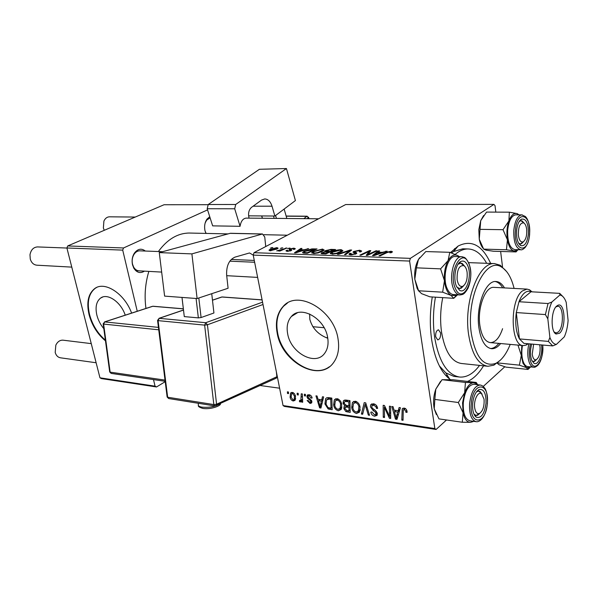 <?xml version="1.0" encoding="UTF-8"?>
<svg xmlns="http://www.w3.org/2000/svg" width="598" height="598" viewBox="0 0 598 598"><rect width="100%" height="100%" fill="white"/><g stroke="black" fill="none" stroke-linecap="round" stroke-linejoin="round"><path stroke-width="0.9" d="M125.229 315.176C120.998 301.997 107.416 292.728 100.576 298.081C96.33 301.497 95.097 307.208 96.883 315.206C98.184 320.192 100.494 324.677 103.813 328.661M131.605 313.105C124.676 293.768 104.897 280.851 94.828 288.483C88.212 293.685 86.299 302.431 89.08 314.727C92.017 325.454 97.481 334.162 105.472 340.845M96.614 287.489L95.299 288.258C88.683 293.454 86.77 302.199 89.543 314.496C92.384 324.923 97.661 333.475 105.375 340.15M327.779 338.274C318.345 334.716 312.365 328.414 309.839 319.384L309.629 313.972M327.652 337.496C328.713 343.932 327.697 349.225 324.609 353.366C315.37 366.507 290.553 352.857 287.623 333.624C286.375 326.538 287.623 320.834 291.368 316.521C300.779 304.816 324.908 318.39 327.652 337.496M277.151 332.937C281.673 362.216 319.698 383.041 333.662 362.448C338.109 356.244 339.559 348.365 338.027 338.834C333.938 309.854 297.512 289.2 283.138 306.46C277.173 313.083 275.177 321.911 277.151 332.937M287.406 303.096L283.587 306.191C277.622 312.814 275.626 321.634 277.599 332.66C281.763 358.404 312.649 379.431 329.334 366.776M144.469 271.141C140.351 273.705 136.8 272.718 133.81 268.173L132.502 264.764C131.627 260.534 132.225 256.692 134.311 253.246C137.69 248.783 141.375 248.05 145.351 251.04M139.932 250.831L139.73 250.824C137.495 250.846 135.604 252.005 134.057 254.3C132.27 257.245 131.754 260.526 132.509 264.144L133.623 267.067C135.013 269.436 136.83 270.7 139.057 270.842M205.921 233.407L204.935 230.439C204.142 226.044 204.845 222.247 207.035 219.047L209.749 216.738M205.047 230.933L206.138 233.414M483.55 365.819C478.789 373.623 473.459 378.826 467.576 381.442M450.391 379.603L449.666 379.072C440.778 372.106 434.783 359.047 431.681 339.888C429.7 325.977 429.895 311.67 432.279 296.982M439.366 365.894L445.824 372.89L453.875 376.389L459.062 376.979M190.239 233.063L189.177 233.041C177.561 233.198 167.291 239.364 158.365 251.541M148.85 271.38C145.209 283.504 144.245 295.861 145.957 308.433M327.577 337.108L326.837 337.885M265.729 246.548L264.757 237.01L262.492 233.975L191.898 253.888L197.108 298.551L228.092 288.251L226.649 275.17C226.268 265.856 229.041 259.846 234.954 257.133L249.508 252.961L253.223 255.077L254.023 252.692L410.363 258.358L409.593 261.064L253.216 255.099L283.056 405.564L434.843 428.564L436.099 429.469L446.504 419.975M483.191 386.495L504.794 366.791M436.099 429.469L284.446 406.416L283.056 405.564M410.363 258.358L493.963 204.389L495.024 205.652L495.817 212.118M500.631 251.466L502.522 266.858M313.188 251.444L322.524 249.052L324.221 250.061L322.972 251.078L317.979 252.991L313.494 253.552L311.767 252.573L313.188 251.444L313.33 252.214M304.031 249.777L308.71 248.678L295.808 252.864L294.44 252.819L300.869 248.424L301.983 248.462L300.203 249.65L304.031 249.777L304.105 250.173M391.092 251.227L392.52 251.848L391.152 252.752L389.784 252.767L390.845 252.117L390.143 251.765L387.063 252.588L380.246 255.839L378.96 255.794L386.016 252.431L391.092 251.227L391.324 252.67M353.732 251.437L359.63 250.233L361.693 251.055L360.676 251.878L359.361 251.9L360.175 251.22L358.658 250.756L355.018 251.437L354.659 251.84L356.52 252.722L356.767 253.298L356.221 253.769L350.891 254.875L349.068 253.993L349.725 253.425L351.19 253.32L350.6 253.776L351.833 254.337L354.95 253.754L355.182 253.328L353.052 252.012L353.732 251.437L353.964 252.812M337.384 254.329L350.129 249.994L351.654 250.039L345.726 254.628L344.508 254.584L349.606 250.652L338.67 254.374L337.384 254.329M331.726 252.072C334.17 250.659 337.309 249.852 341.152 249.643L342.931 250.719L341.735 251.706L336.734 253.649L332.167 254.21L330.358 253.171L331.726 252.072L331.868 252.909L333.123 253.687L336.397 253.268L341.451 250.943L340.165 250.158L332.817 252.162L331.86 252.932M270.386 248.095L272.83 247.535L270.386 248.095M254.023 252.692L345.689 204.546L493.963 204.389M325.409 250.652L331.03 249.381L335.53 249.53L325.85 253.926L321.545 253.694L321.089 253.193L325.23 251.594L324.826 251.123L325.409 250.652L325.633 251.937M382.272 252.334L387.175 251.167L373.982 255.623L372.449 255.57L378.392 250.891L379.64 250.928L377.988 252.192L382.272 252.334L382.346 252.797M369.998 253.567L375.895 250.809L377.151 250.846L367.501 255.391L366.193 255.346L369.258 251.324L361.125 255.167L359.869 255.122L369.512 250.607L370.812 250.652L367.8 254.651L369.998 253.567L370.095 254.172M293.902 248.148L295.33 248.723L294.5 249.344L293.289 249.366L293.932 248.888L293.14 248.536L290.561 249.172L291.764 250.143L291.263 250.547L287.309 251.369L285.949 250.816L286.562 250.33L287.758 250.308L287.339 250.652L288.079 250.973L290.037 250.584L290.389 250.323L289.163 249.545L289.656 248.962L293.902 248.148L294.126 249.351M311.879 248.888L317.052 248.94L307.35 253.275L303.336 253.074L302.648 252.356L304.068 251.25L311.879 248.888L311.962 249.359M270.034 249.396L276.941 247.609L278.13 248.207L277.203 248.918L270.102 250.779L268.973 250.196L270.034 249.396L270.296 250.779M280.305 248.417L282.772 247.849L280.305 248.417M283.018 249.172L286.973 247.983L279.916 251.055L278.81 251.018L280.29 250.383L276.695 250.883L283.018 249.172L283.108 249.665M287.645 248.648L290.112 248.088L287.645 248.648M304.337 394.217L305.414 394.366L305.511 396.011L304.412 395.854L304.337 394.217M297.139 393.207L298.2 393.349L298.305 394.986L297.213 394.837L297.139 393.207M337.063 398.664C339.649 399.531 341.204 401.437 341.727 404.383L341.189 409.458L338.304 410.781C335.657 409.877 334.095 407.933 333.624 404.936L334.312 399.86L337.063 398.664M322.457 396.766L323.653 396.93L320.932 408.038L319.601 407.843L315.961 395.854L317.06 396.003L318.009 399.277L321.754 399.815L322.457 396.766M345.524 400.01L349.935 400.63L350.204 412.403L345.846 411.566L343.865 408.628L344.112 406.528L344.844 405.93L343.05 403.306L343.454 400.847L345.524 400.01M364.219 402.641L365.714 402.85L369.527 415.289L368.346 415.109L365.079 404.465L362.672 414.265L361.416 414.078L364.219 402.641M407.029 411.207L407.103 412.336L405.885 412.321L405.825 411.245L404.3 409.548L403.269 410.011L403.045 420.289L401.804 420.102L402.207 408.935L404.151 408.098L405.033 408.337L406.334 409.383L407.029 411.207M389.418 406.184L390.644 406.356L390.681 418.443L389.41 418.256L384.365 407.298L384.492 417.516L383.273 417.337L383.176 405.302L384.447 405.481L389.522 416.432L389.418 406.184M409.593 261.064L434.843 428.564M399.105 407.544L400.436 407.731L396.975 419.377L395.48 419.161L391.854 406.528L393.08 406.7L394.022 410.146L398.201 410.744L399.105 407.544M373.391 403.77C375.806 404.255 377.218 405.81 377.63 408.434L376.471 408.412L375.858 406.558L373.556 405.197L371.747 405.818L372.083 408.038L375.522 410.564L377.316 413.442L377.091 415.341L374.669 416.208C372.599 415.767 371.291 414.421 370.76 412.186L371.874 411.97L374.468 414.788L376.022 414.294L375.514 412.186L373.257 410.617L370.431 406.872L370.715 404.794L373.391 403.77M355.309 401.228C357.955 402.11 359.54 404.039 360.048 407.029L359.45 412.164L356.475 413.495C353.762 412.575 352.177 410.602 351.714 407.567L352.386 402.551L355.309 401.228M312.134 397.984L311.11 398.141L309.151 395.786L308.112 396.093L307.985 396.893L311.85 401.378L311.61 402.955L310.048 403.471L307.11 400.525L308.157 400.533L309.899 402.409L310.676 402.14L310.571 400.697L307.761 398.462L306.931 396.84L307.208 395.271L309.002 394.725C310.661 395.031 311.708 396.123 312.134 397.984M328.653 397.633L331.83 398.081L332.189 409.72L328.145 408.965L324.938 403.934L325.641 398.649L326.994 397.677L328.653 397.633M292.355 392.385L294.448 393.678L295.517 396.108L295.031 400.354L293.222 400.996C291.488 400.443 290.449 399.15 290.09 397.124L290.591 393.08L292.355 392.385M301.243 393.783L302.326 393.933L302.693 402.237L301.616 402.08L301.549 400.376L301.011 401.609L300.189 402.02L299.411 401.609L299.576 400.346L300.861 400.346L301.243 393.783M287.406 391.832L288.453 391.982L288.557 393.604L287.489 393.454L287.406 391.832M486.652 263.307C481.554 254.001 475.32 249.216 467.965 248.955L462.747 248.805L453.546 251.564L451.55 252.909M66.901 247.991L67.716 245.942L123.524 247.968L122.71 250.121L66.901 247.991L99.963 377.816L155.061 386.166L156.527 386.966L165.22 381.666M156.527 386.966L101.443 378.594L99.963 377.816M123.524 247.968L207.566 209.883M207.992 204.695L164.054 204.74L67.716 245.942M122.71 250.121L137.248 311.266M153.499 379.595L155.061 386.166M210.1 217.829L206.594 220.191L205.144 223.047M450.526 252.558L458.135 246.04C471.471 239.387 482.317 245.195 490.659 263.456M390.681 417.187L389.41 418.256M385.052 406.737L384.365 407.298M384.484 416.328L383.273 417.337M390.673 415.468L389.522 416.432M397.565 417.389L395.48 419.161M399.987 409.241L398.201 410.744M396.736 415.55L397.767 412.104L394.433 411.626L396.175 417.942L396.736 415.55L398.574 414.003M399.599 410.564L397.767 412.104M397.812 416.552L396.175 417.942M395.883 410.415L394.433 411.626M407.044 411.327L405.885 412.321M406.834 410.385L405.825 411.245M405.466 408.569L404.3 409.548M403.045 419.034L401.804 420.102M377.458 407.612L376.471 408.412M377.353 407.253L376.411 408.023M376.733 405.855L375.858 406.558M374.819 404.173L373.556 405.197M377.375 413.988L374.669 416.208M377.076 412.575L376.142 413.345M376.411 411.454L375.514 412.186M369.25 414.377L368.346 415.109M365.983 403.74L365.079 404.465M363.046 412.77L361.416 414.078M360.078 410.617L356.475 413.495M360.168 410.108L359.779 409.981M352.753 406.745L351.714 407.567M355.735 401.789L355.803 401.333M358.381 411.095L358.882 406.797C358.516 404.674 357.38 403.284 355.474 402.641L353.433 403.598L352.887 407.866C353.224 410.011 354.352 411.424 356.266 412.089L360.22 409.63M359.824 406.049L358.882 406.797M356.677 401.692L355.474 402.641M347.102 410.579L345.846 411.566M344.994 407.746L343.865 408.628M345.659 405.295L344.844 405.93M344.239 402.387L343.05 403.306M349.015 410.863L348.926 407.208L345.315 407.163L344.986 408.748L347.064 410.572L349.015 410.863L350.144 409.974M350.062 406.319L348.926 407.208M347.318 405.601L345.45 407.059M348.896 405.833L348.806 401.849L345.547 401.445L344.418 402.005L344.186 403.5L346.481 405.481L348.896 405.833L350.032 404.943M349.942 400.966L348.806 401.849M347.124 400.234L345.547 401.445M312.014 397.476L311.11 398.141M310.13 395.069L309.151 395.786M311.902 402.088L310.048 403.471M311.678 400.765L310.811 401.408M311.334 400.129L310.571 400.697M308.553 397.879L307.761 398.462M309.622 394.867L306.931 396.84M321.298 406.558L319.601 407.843M323.212 398.724L321.754 399.815M320.603 404.398L321.41 401.109L318.42 400.682L320.177 406.677L320.603 404.398L322.098 403.276M322.905 399.987L321.41 401.109M321.515 405.668L320.177 406.677M319.93 399.554L318.42 400.682M329.446 407.963L328.145 408.965M325.917 403.194L324.938 403.934M331.023 408.195L330.739 399.292L329.311 399.083L326.545 399.823L326.052 404.173L327.973 407.552L331.023 408.195L332.114 407.358M331.838 398.455L330.739 399.292M330.829 397.939L329.311 399.083M341.742 408.105L338.304 410.781M334.626 404.166L333.624 404.936M340.135 408.412L340.583 404.166C340.21 402.058 339.096 400.69 337.235 400.055L335.306 400.937L334.76 405.227C335.104 407.35 336.218 408.74 338.087 409.398L341.906 407.036M341.51 403.448L340.583 404.166M338.438 399.143L337.235 400.055M295.509 399.344L293.222 400.996M291.032 396.452L290.09 397.124M293.065 399.95L294.141 399.509L294.485 396.085L292.549 393.439L291.547 393.873L291.144 397.281L293.065 399.95M295.36 395.457L294.485 396.085M293.454 392.789L292.549 393.439M298.245 394.089L297.213 394.837M302.648 401.318L301.616 402.08M302.573 399.621L301.549 400.376M301.22 401.265L300.189 402.02M302.566 399.3L299.411 401.609M305.451 395.091L304.412 395.854M288.498 392.737L287.489 393.454M271.858 247.961L271.769 247.505M331.128 249.934L331.03 249.381M321.986 253.761L321.784 252.625M325.297 251.967L325.23 251.594M325.805 253.365L328.833 251.99L324.714 252.05L322.98 252.648L322.606 252.947L323.802 253.298L325.805 253.365L325.903 253.903M328.93 252.528L328.833 251.99M323.899 253.858L323.802 253.298M329.969 251.481L333.228 250.001L329.849 249.919L326.134 251.033L329.969 251.481M333.318 250.532L333.228 250.001M327.584 251.952L327.487 251.399M341.279 250.383L341.152 249.643M336.48 253.709L336.397 253.268M340.696 252.259L340.583 251.646M333.213 254.202L333.123 253.687M350.308 251.078L350.129 249.994M349.755 251.511L349.606 250.652M359.734 250.876L359.63 250.233M360.288 251.885L360.175 251.22M354.883 253.171L354.659 251.84M356.64 253.462L356.52 252.722M349.95 254.793L349.725 253.425M350.151 254.815L349.897 253.328M351.923 254.868L351.833 254.337M355.04 254.3L354.95 253.754M390.614 252.76L390.546 252.371M386.114 253.036L386.016 252.431M385.882 251.601L385.807 251.123M378.534 251.78L378.392 250.891M378.086 252.767L377.988 252.192M376.785 254.172L380.702 252.849L377.286 252.737L374.228 255.092L376.785 254.172L376.86 254.651M380.776 253.328L380.702 252.849M374.296 255.518L374.228 255.092M375.993 251.399L375.895 250.809M369.467 252.58L369.258 251.324M369.766 252.154L369.512 250.607M367.89 255.211L367.8 254.651M290.83 250.756L290.546 249.246M286.748 251.324L286.562 250.33M288.154 251.354L288.079 250.973M290.112 251.011L290.037 250.584M290.493 250.883L290.389 250.323M289.836 249.949L289.656 248.962M307.566 249.045L307.492 248.633M300.996 249.127L300.869 248.424M300.301 250.188L300.203 249.65M298.664 251.504L302.498 250.263L299.441 250.158L296.145 252.371L298.664 251.504L298.738 251.915M302.573 250.667L302.498 250.263M313.913 249.381L313.815 248.835M304.203 251.967L304.068 251.25M307.342 252.722L314.772 249.403L305.152 251.31L304.098 252.117L304.389 252.543L307.342 252.722L307.432 253.238M314.869 249.919L314.772 249.403M304.502 253.171L304.389 252.543M322.658 249.822L322.524 249.052M317.68 252.618L322.756 250.3L321.537 249.56L314.249 251.534L313.255 252.319L314.458 253.036L317.68 252.618L317.755 253.051M321.963 251.609L321.859 251.018M314.548 253.537L314.458 253.036M277.188 248.925L276.941 247.609M270.872 250.39L276.837 248.342L276.209 247.991L271.096 249.433L270.281 250.039L270.946 250.764M276.134 249.433L276.037 248.925M281.778 248.29L281.688 247.819M285.956 248.424L285.866 247.946M280.38 250.854L280.29 250.383M278.13 250.936L278.033 250.413M289.111 248.529L289.021 248.05M467.105 272.344C466.604 268.958 465.528 266.73 463.884 265.661C459.159 265.168 456.902 269.795 457.119 279.543C458.135 284.984 460.086 287.212 462.979 286.21C466.231 283.714 467.606 279.094 467.105 272.344M458.016 264.294L460.729 263.083L462.336 263.546L464.691 266.304L460.729 263.083L458.016 264.294M37.681 246.929L37.472 246.922C33.436 247.236 30.939 249.859 29.982 254.8L30.274 259.054C31.455 262.821 33.675 264.869 36.919 265.198L71.775 267.119M463.712 285.717L461.26 288.154L459.615 288.557L456.865 287.092L459.615 288.557L463.712 285.717M109.569 216.812L109.412 216.812C107.012 216.939 105.173 218.367 103.903 221.103L103.372 227.98L104.246 230.32M526.681 229.4C526.233 225.992 525.253 223.824 523.728 222.897C519.983 222.71 518.204 226.866 518.391 235.373C519.214 240.463 520.836 242.609 523.25 241.801C525.919 239.678 527.055 235.545 526.681 229.4M519.266 221.395L521 220.699L522.174 220.983L524.125 223.151L521 220.699L519.266 221.395M523.564 241.614L521.598 243.64L520.417 243.954L518.608 243.199L520.417 243.954L523.564 241.614M63.164 340.187L62.992 340.172C59.95 340.038 57.565 341.682 55.838 345.113L55.195 352.476C56.137 355.593 57.931 357.372 60.562 357.821L96.129 362.754M474.692 407.888C475.477 412.306 477.055 414.182 479.447 413.51C482.93 411.028 484.462 406.244 484.051 399.158L481.569 393.716C478.094 390.898 473.466 400.331 474.692 407.888M479.985 413.225L477.615 415.251L476.172 415.475L473.982 414.16L476.172 415.475L479.985 413.225M476.524 391.765L478.804 391.032L480.164 391.548L482.138 394.209L478.804 391.032L476.524 391.765M533.625 344.239L532.235 354.203C532.885 358.441 534.231 360.273 536.279 359.69C539.112 357.567 540.368 353.306 540.046 346.915L539.65 344.769M536.473 359.6L534.56 361.349L533.491 361.543L532.003 360.833L533.491 361.543L536.473 359.6M418.682 291.024L417.135 288.393L414.795 279.199L416.455 267.837L440.584 268.861L444.456 280.694L442.647 292.183L451.071 295.442L453.747 298.312L457.53 294.821M453.747 298.312L429.947 296.832L421.605 293.67L418.607 290.778L414.795 279.199C414.235 271.627 415.438 265.071 418.421 259.547L425.806 251.564L449.793 252.311L448.059 260.638L440.584 268.861M459.271 256.654L458.113 255.817L459.197 256.647M467.688 265.617C472.42 275.611 466.119 294.866 459.518 290.217L456.521 286.375C452.918 278.885 455.497 263.912 460.774 261.535C463.555 260.265 465.857 261.625 467.688 265.617M455.497 256.52L455.242 256.512C447.349 255.638 441.825 277.921 447.319 288.969C448.993 292.564 451.079 294.433 453.583 294.582L459.727 294.949M457.276 294.799L456.229 295.464L451.071 295.442C447.483 293.177 445.278 288.266 444.456 280.694C443.925 272.972 445.129 266.282 448.059 260.638C451.094 255.525 454.398 253.888 457.963 255.727L449.793 252.311M418.607 290.778L442.647 292.183M416.455 267.837L418.421 259.547L419.654 257.693M516.044 251.922L493.462 251.25L486.01 250.121L483.647 249.119L479.26 239.215L478.826 229.639L480.717 220.655L486.548 212.081L509.369 212.17L508.898 220.924L503.008 229.699L507.433 239.835L506.446 249.77L513.959 250.928L516.044 251.922L517.995 249.695M483.147 248.349C481.33 246.354 480.037 243.304 479.26 239.215L480.717 220.655L483.618 215.527M528.4 233.885C527.264 242.653 524.723 246.555 520.783 245.576C517.696 243.289 516.298 238.37 516.605 230.813C517.218 224.781 518.832 220.901 521.441 219.16C526.158 218.382 528.475 223.293 528.4 233.885M515.895 214.846L515.7 214.839C511.44 215.676 508.763 220.811 507.672 230.245C507.403 241.839 509.795 248.29 514.841 249.605L520.723 249.77M483.647 249.119L506.446 249.77M480.082 229.348L503.008 229.699M518.922 214.817L516.859 213.576L509.369 212.17M517.913 249.695L516.762 250.502L513.959 250.928C510.841 249.986 508.666 246.294 507.433 239.835C506.416 233.138 506.91 226.836 508.898 220.924C511.073 215.347 513.719 212.895 516.859 213.576L517.599 213.815M518.974 214.861L517.674 213.905M473.317 421.291L470.521 422.323C466.986 422.293 464.504 419.123 463.076 412.799L462.568 402.82L464.646 392.766L458.307 402.506L463.076 412.799L462.299 422.255L470.521 422.323L473.168 421.597M472.652 403.71C473.489 396.25 475.664 391.518 479.162 389.507C483.909 388.805 486.196 393.394 486.017 403.276C484.41 414.078 481.128 418.697 476.187 417.15C473.489 414.84 472.308 410.355 472.652 403.71M474.087 384.297L473.878 384.275C468.361 384.992 464.833 391.167 463.3 402.798C462.934 413.338 465.139 419.34 469.931 420.805L475.956 421.665M462.299 422.255L438.954 418.884L434.238 408.815L434.836 399.412L458.307 402.506M434.836 399.412L435.793 389.171L442.057 379.685L465.431 382.436L464.646 392.766C467.075 386.345 470.065 383.012 473.616 382.765L465.431 382.436M442.057 379.685L453.082 379.752L476.232 382.458L473.616 382.765L476.277 383.639L477.473 384.701M477.667 384.723L476.232 382.458M436.361 414.549L434.238 408.815C433.004 402.305 433.528 395.756 435.793 389.171L440.517 381.419M530.635 366.888L529.432 367.628L526.33 367.583L522.988 363.322L521.292 355.376L519.393 365.154L526.33 367.583L527.997 369.437L530.673 366.888M541.519 344.934C543.021 354.263 538.073 366.253 533.887 363.18L531.727 360.213C530.075 355.436 530.067 350.054 531.697 344.067M522.443 345.495C521.359 352.028 521.695 357.634 523.459 362.306C524.603 364.989 526.038 366.417 527.772 366.596L533.528 367.187M527.997 369.437L505.975 367.135L499.076 364.758L497.162 363.173M497.499 362.911L519.393 365.154M517.965 345.091L521.292 355.376L521.822 345.435M435.673 336.779L437.736 339.903C439.829 339.298 440.778 336.98 440.591 332.944L438.513 329.804C436.42 330.41 435.479 332.735 435.673 336.779M504.488 287.915C502.066 283.788 499.203 281.658 495.906 281.509C485.554 280.32 475.679 306.423 478.901 327.734C480.979 340.718 485.217 347.707 491.631 348.701C494.785 348.843 497.79 347.124 500.638 343.536M490.547 348.544C493.462 348.395 496.235 346.676 498.852 343.379M514.093 288.423C511.447 277.749 507.328 270.677 501.737 267.209C485.763 255.675 465.7 297.498 471.388 333.871C475.664 357.365 483.737 367.224 495.607 363.435C501.408 360.601 506.274 354.255 510.221 344.396M500.586 359.966L493.873 365.169L487.961 366.282C478.288 364.75 471.837 354.158 468.6 334.491C463.54 301.826 478.766 261.849 494.501 263.598L500.234 265.235L506.708 271.664M442.752 297.625C440.405 309.308 440.001 320.827 441.563 332.182C444.927 351.504 451.565 361.947 461.477 363.494L487.385 366.223M467.965 248.955C463.674 248.962 459.436 250.756 455.235 254.352M435.434 297.176C433.072 310.96 432.825 324.422 434.679 337.556C438.992 361.902 447.364 375.073 459.802 377.069C466.874 377.48 473.459 373.593 479.559 365.4M502.589 328.698C499.487 337.84 495.421 342.475 490.382 342.617C485.068 341.802 481.562 336.039 479.858 325.319C477.211 307.813 485.337 286.36 493.903 287.354L527.017 289.111L529.559 289.798L532.026 291.839M502.701 287.817C500.563 284.185 498.067 282.084 495.196 281.523M559.608 333.213L556.103 334.02C550.489 332.002 550.937 310.444 556.693 306.049L557.934 305.264C564.938 301.87 566.418 327.562 559.608 333.213M554.137 331.972L556.058 332.974L558.315 331.98C564.034 327.293 563.6 305.802 557.762 306.228L555.856 306.953M528.221 343.76L526.038 345.113L523.422 345.577C510.423 346.496 509.496 299.89 522.48 290.897L527.017 289.111M548.03 303.53L551.834 302.057C549.674 306.707 548.344 312.306 547.835 318.869L545.398 314.57L548.03 303.53L518.967 301.736L530.987 291.779C528.901 290.785 526.763 291.159 524.596 292.9C522.428 294.717 520.552 297.662 518.967 301.736L516.283 312.567L519.445 338.916L523.915 343.379L526.801 343.633M545.398 314.57L516.283 312.567C514.998 323.451 516.052 332.241 519.445 338.916L548.373 341.398L549.891 337.459C551.603 341.906 553.778 344.216 556.424 344.388L564.318 336.853C566.366 332.234 567.629 326.777 568.1 320.476L566.216 302.371C564.931 298.723 563.264 296.399 561.223 295.397L559.892 295.001L551.834 302.057M556.424 344.388L552.687 345.913L548.373 341.398M523.915 343.379L552.687 345.913M559.892 295.001L559.698 293.356L563.039 296.728M530.987 291.779L559.698 293.356M547.835 318.869L549.891 337.459M248.596 215.833L274.878 216.035L295.412 200.562L286.442 168.531L259.397 169.294L208.224 204.516L235.717 204.479L286.442 168.531M274.878 216.035L272.023 206.213L253.089 206.205M235.717 204.479L234.7 208.784L240.067 226.298L240.232 225.349C241.203 220.841 243.214 218.427 246.256 218.106L246.406 218.106M249.067 218.128L249.015 217.956C247.983 213.374 248.805 209.846 251.489 207.371L261.55 200.076L264.727 198.94C268.076 199.112 270.505 201.533 272.023 206.213M234.7 208.784L207.2 208.724L212.656 225.865L240.067 226.298M207.2 208.724L208.224 204.516M262.35 218.255L261.662 215.938M286.838 218.487L284.14 209.061M275.588 215.504L276.426 218.39M261.76 215.938L262.447 218.255M274.183 218.367L273.503 216.028M197.108 298.551L164.614 296.115L159.27 252.61L191.898 253.888M262.074 234.035L230.095 233.347L159.27 252.61M230.095 233.347L230.589 233.287M229.819 261.176L254.636 262.26M211.737 293.693L213.927 312.993L201.085 317.545L198.357 317.882L184.289 316.604L181.986 297.415M198.813 297.991L201.085 317.545M198.357 317.882L196.092 298.477M182.001 297.415L184.289 316.604M387.908 412.672L387.063 413.375M386.203 409.129L385.381 409.809M390.666 412.523L389.418 413.562M374.341 409.735L373.257 410.617M366.97 406.946L366.013 407.709M348.851 410.841L347.401 411.985M348.552 405.78L347.072 406.932M348.163 400.383L346.661 401.542M310.369 399.202L309.54 399.815M331 408.195L329.528 409.324M302.431 396.317L301.355 397.102M348.156 252.745L347.999 251.84M355.885 253.948L355.616 252.341M367.74 255.286L367.456 253.545M368.645 253.702L368.405 252.244M291.241 250.562L291.054 249.575M305.787 253.216L305.69 252.67M455.242 256.512L461.656 256.729C464.467 257.618 464.893 256.206 468.877 263.277C471.695 271.612 471.388 279.976 467.957 288.363C463.906 294.949 462.994 294.38 459.982 294.964C457.5 294.814 455.422 292.938 453.755 289.327C448.306 278.234 453.807 255.854 461.656 256.729L462.568 256.834M468.787 263.569C462.194 246.271 447.76 272.404 455.384 288.49C462.381 305.249 476.045 279.154 468.787 263.569M515.7 214.839L521.785 214.876L525.321 216.469C528.333 219.279 529.776 225.192 529.634 234.214C529.252 239.671 527.78 244.081 525.201 247.452C523.175 249.351 521.748 250.128 520.91 249.777C515.895 248.462 513.518 241.981 513.794 230.342C514.893 220.871 517.554 215.714 521.785 214.876L522.346 214.914M529.551 234.184C531.57 213.837 516.792 209.307 515.401 230.499C513.51 251.564 528.408 254.778 529.551 234.184M480.104 385.015C481.756 385.269 483.109 386.106 484.156 387.526C486.368 389.679 487.46 394.912 487.422 403.231C486.518 410.759 484.567 416.103 481.569 419.265C479.656 421.179 477.847 421.994 476.158 421.695C471.403 420.23 469.206 414.205 469.58 403.628C471.112 391.944 474.618 385.74 480.104 385.015L473.878 384.275M471.276 403.755C469.251 426.165 486.129 424.886 487.325 403.239C489.508 381.569 472.764 381.375 471.276 403.755M542.805 345.046C543.014 354.479 541.354 361.222 537.826 365.266C535.845 366.948 534.47 367.591 533.685 367.202C531.958 367.023 530.531 365.587 529.402 362.896C527.429 357.432 527.257 351.078 528.879 343.82M530.456 343.955C528.841 350.839 528.968 356.916 530.837 362.164C534.978 373.361 544.434 359.346 542.715 345.039M308.643 218.696L308.374 217.717L307.14 218.681M303.851 218.651L306.796 216.349L286.18 216.184M308.979 218.696L308.62 217.388L306.796 216.349L308.374 217.717L308.575 217.224M198.237 403.276L198.386 404.487C197.871 405.736 199.044 406.618 201.907 407.141C208.956 407.754 214.846 406.737 219.586 404.076M254.277 260.436L231.239 259.457M263.015 304.502L207.431 324.774L216.581 404.218L276.867 376.747L276.366 371.829M183.504 310.078L159.21 318.33L205.742 322.711L204.636 325.118L158.096 320.64L167.657 397.229L213.83 404.577L204.636 325.118L207.431 324.774L205.742 322.711L262.552 302.162M262.103 299.927L221.925 297.012L212.477 300.226M158.739 329.804L103.611 324.086L110.137 372.143L165.026 380.111M183.354 308.874L152.759 306.288L104.702 321.918L158.44 327.39M152.505 306.303L104.471 321.926M103.155 323.832L103.611 324.086L104.702 321.918L103.155 323.832M109.696 371.978L111.176 373.406L109.681 371.829L103.177 323.959M157.573 320.498L167.111 396.818L168.666 398.545L167.134 397.02M215.773 405.833L216.581 404.218L213.83 404.577L214.824 405.93L168.666 398.545M214.824 405.93L276.388 378.108L277.233 376.478L275.984 378.295M157.558 320.341L158.096 320.64L159.21 318.33L157.558 320.341M212.469 300.159L221.641 297.034M133.623 267.067L133.81 268.173M445.824 372.89L449.666 379.072M287.317 235.208L263.868 234.693M228.062 233.9L189.177 233.041M445.734 375.454L447.543 375.664M454.592 248.574L455.997 248.619L454.592 248.574M453.546 251.564L458.135 246.04M206.594 220.191L207.035 219.047M134.057 254.3L134.311 253.246M283.587 306.191L283.138 306.46M291.368 316.521L297.311 312.814M95.299 288.258L94.828 288.483M102.774 297.004L100.576 298.081M403.77 409.585L405.175 408.404M402.207 408.935L403.127 408.157M372.434 405.265L374.109 403.919M376.022 414.294L377.278 413.263M370.715 404.794L371.874 403.859M352.386 402.551L353.956 401.333M354.562 402.716L356.169 401.452M344.112 406.528L345.681 405.302M343.454 400.847L344.448 400.084M344.971 401.579L346.773 400.182M308.478 395.824L309.742 394.904M310.676 402.14L311.835 401.28M307.208 395.271L307.865 394.785M325.641 398.649L326.897 397.707M327.48 399.12L329.326 397.73M334.312 399.86L335.747 398.769M336.368 400.129L337.96 398.911M290.591 393.08L291.458 392.452M294.141 399.509L295.681 398.403M292.101 393.477L293.237 392.662M300.861 400.346L302.551 399.113M322.643 253.141L322.763 253.814M326.164 251.197L326.291 251.915M330.358 253.171L330.47 253.829M331.942 253.41L332.084 254.21M341.451 250.943L341.6 251.78M360.131 251.324L360.22 251.885M349.068 253.993L349.157 254.524M350.652 254.09L350.787 254.868M355.227 253.522L355.339 254.187M353.052 252.012L353.119 252.431M390.845 252.117L390.943 252.752M293.932 248.888L294.014 249.351M287.369 250.824L287.474 251.369M302.648 252.356L302.73 252.842M304.158 252.438L304.285 253.163M311.767 252.573L311.879 253.186M313.337 252.767L313.472 253.552M322.756 250.3L322.905 251.123M270.326 250.263L270.423 250.779M276.837 248.342L276.964 249.037M463.884 265.661L462.336 263.546M459.488 263.038L458.972 263.015L459.488 263.038M162.611 251.698L139.73 250.824M66.916 248.043L37.472 246.922M257.641 277.397L226.702 275.685M161.662 272.09L135.739 270.655M462.979 286.21L461.26 288.154M523.728 222.897L522.174 220.983M109.412 216.812L135.253 217.059M246.256 218.106L318.577 218.786M519.057 243.924L519.468 243.932M523.25 241.801L521.598 243.64M479.447 413.51L477.615 415.251M260.19 385.516L279.61 388.207M62.992 340.172L91.262 343.626M477.309 390.853L477.742 390.905L477.309 390.853M481.569 393.716L480.164 391.548M536.279 359.69L534.56 361.349M458.001 288.064L459.518 290.217M459.07 263.524L460.774 261.535M456.229 295.464L453.747 298.267M519.243 243.648L520.783 245.576M519.804 221.036L521.441 219.16M516.762 250.502L515.82 251.549M477.361 391.279L479.162 389.507M474.805 414.937L476.187 417.15M476.277 383.639L475.657 382.675M532.467 361.192L533.887 363.18M529.432 367.628L528.012 368.988M491.25 348.664L491.631 348.701M501.737 267.209L500.234 265.235M494.501 263.598L468.593 262.627M495.607 363.435L493.873 365.169M555.101 332.712L556.103 334.02M554.742 332.869L555.25 332.907M531.091 291.787L529.559 289.798M523.123 345.554L490.076 342.587M324.116 327.719L312.776 326.702M527.481 343.693L526.038 345.113M556.775 306.408L557.934 305.264M561.223 295.397L559.75 293.551M307.178 216.199L286.136 216.042M198.476 405.706C197.953 406.446 199.418 407.358 202.871 408.441C211.67 409.735 221.619 405.309 220.356 403.725M230.522 233.287L262.492 233.975M153.095 306.243L183.347 308.8M111.176 373.406L165.175 381.307M183.489 310.003L158.956 318.338M262.096 299.852L222.239 296.967"/></g></svg>
